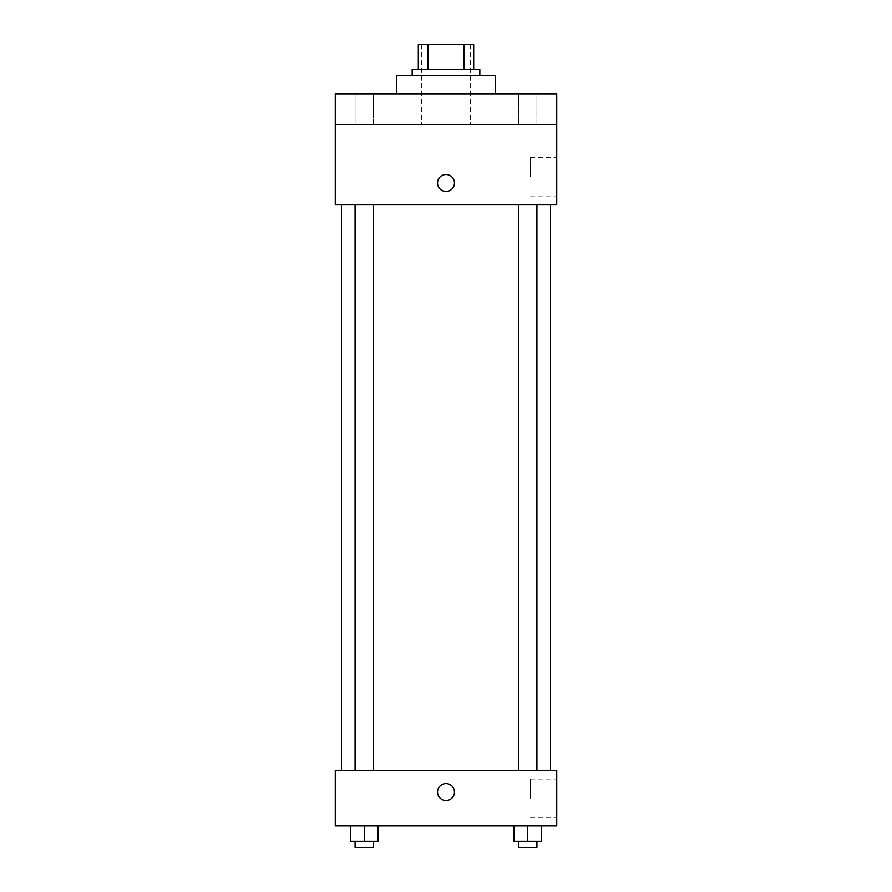 <?xml version="1.0" encoding="UTF-8"?>
<svg xmlns="http://www.w3.org/2000/svg" width="892" height="892" viewBox="0 0 892 892"><rect width="100%" height="100%" fill="white"/><g stroke="black" fill="none" stroke-linecap="round" stroke-linejoin="round"><path stroke-width="0.67" stroke-dasharray="4.46 3.34" d="M446 124.568L421.392 124.568L446 124.568M446 44.6L421.392 44.6L446 44.6M464.052 69.208L464.052 44.6L473.685 44.6L473.685 69.208L427.948 69.208L473.685 69.208M464.052 44.6L418.315 44.6M427.948 69.208L418.315 69.208L427.948 69.208L427.948 44.6M479.829 69.208L412.171 69.208M412.171 75.363L479.829 75.363L412.171 75.363M396.784 75.363L495.216 75.363M446 93.816L396.784 93.816L446 93.816M536.917 93.816L518.464 93.816L536.917 93.816L518.464 93.816L536.917 93.816L536.917 124.568L518.464 124.568L536.917 124.568L518.464 124.568L536.917 124.568L536.917 93.816M373.536 93.816L355.083 93.816L373.536 93.816L355.083 93.816L373.536 93.816L373.536 124.568L355.083 124.568L373.536 124.568L355.083 124.568L373.536 124.568L373.536 93.816M556.731 93.816L335.269 93.816L335.269 124.568L556.731 124.568L556.731 93.816M556.731 124.568L556.731 204.547L335.269 204.547L335.269 124.568L556.731 124.568L335.269 124.568M335.269 183.016L335.269 174.553L335.269 183.016M556.731 176.861L556.731 157.706L556.731 176.861M446 204.547L341.424 204.547L446 204.547M527.696 204.547L518.464 204.547L527.696 204.547M364.304 204.547L373.536 204.547L364.304 204.547M446 174.553A8.463 8.463 0 0 0 438.674 187.242A8.463 8.463 0 0 0 453.326 187.242A8.463 8.463 0 0 0 446 174.553A8.463 8.463 0 0 0 438.674 187.242A8.463 8.463 0 0 0 453.326 187.242A8.463 8.463 0 0 0 446 174.553M446 191.468A8.463 8.463 0 0 1 438.674 178.779A8.463 8.463 0 0 1 453.326 178.779A8.463 8.463 0 0 1 446 191.468M530.45 176.861L530.45 157.706L530.45 176.861M446 770.498L341.424 770.498L446 770.498M527.696 770.498L518.464 770.498L527.696 770.498M364.304 770.498L373.536 770.498L364.304 770.498M556.731 770.498L335.269 770.498L335.269 825.869L556.731 825.869L556.731 770.498M335.269 792.029L335.269 800.492L335.269 792.029M541.533 841.245L527.696 841.245L541.533 841.245L541.533 825.869L513.859 825.869L541.533 825.869L513.859 825.869L541.533 825.869L513.859 825.869L541.533 825.869L513.859 825.869L541.533 825.869L541.533 841.245L513.859 841.245L513.859 825.869L513.859 841.245L536.917 841.245L527.696 841.245L527.696 825.869L527.696 841.245L513.859 841.245L513.859 825.869M378.141 841.245L364.304 841.245L378.141 841.245L378.141 825.869L350.467 825.869L378.141 825.869L350.467 825.869L378.141 825.869L350.467 825.869L378.141 825.869L350.467 825.869L378.141 825.869L378.141 841.245L350.467 841.245L350.467 825.869L350.467 841.245L373.536 841.245L364.304 841.245L364.304 825.869L364.304 841.245L350.467 841.245L350.467 825.869M556.731 798.184L556.731 779.028L556.731 798.184M446 783.577A8.463 8.463 0 0 0 438.674 796.266A8.463 8.463 0 0 0 453.326 796.266A8.463 8.463 0 0 0 446 783.577A8.463 8.463 0 0 0 438.674 796.266A8.463 8.463 0 0 0 453.326 796.266A8.463 8.463 0 0 0 446 783.577M446 800.492A8.463 8.463 0 0 1 438.674 787.803A8.463 8.463 0 0 1 453.326 787.803A8.463 8.463 0 0 1 446 800.492M530.45 798.184L530.45 779.028L530.45 798.184M518.464 841.245L518.464 847.4L536.917 847.4L518.464 847.4L536.917 847.4L536.917 841.245L518.464 841.245L536.917 841.245M527.696 841.245L527.696 825.869M355.083 841.245L355.083 847.4L373.536 847.4L355.083 847.4L373.536 847.4L373.536 841.245L355.083 841.245L373.536 841.245M364.304 841.245L364.304 825.869M421.392 44.6L421.392 124.568M470.608 44.6L470.608 124.568M355.083 93.816L355.083 124.568L355.083 93.816M518.464 93.816L518.464 124.568L518.464 93.816M530.45 196.017L556.731 196.017M530.45 157.706L556.731 157.706M373.536 770.498L373.536 204.547M355.083 770.498L355.083 204.547M536.917 770.498L536.917 204.547M518.464 770.498L518.464 204.547M530.45 817.34L556.731 817.34M530.45 779.028L556.731 779.028"/><path stroke-width="1.34" d="M427.948 69.208L427.948 44.6L418.315 44.6L418.315 69.208L418.315 44.6M427.948 44.6L473.685 44.6L473.685 69.208M464.052 69.208L464.052 44.6M412.171 75.363L412.171 69.208L479.829 69.208L479.829 75.363M495.216 93.816L495.216 75.363L396.784 75.363L396.784 93.816M335.269 93.816L556.731 93.816L556.731 124.568L335.269 124.568L335.269 93.816M556.731 124.568L556.731 204.547L335.269 204.547L335.269 124.568M446 191.468A8.463 8.463 0 0 1 438.674 178.779A8.463 8.463 0 0 1 453.326 178.779A8.463 8.463 0 0 1 446 191.468M335.269 770.498L556.731 770.498L556.731 825.869L335.269 825.869L335.269 770.498M446 800.492A8.463 8.463 0 0 1 438.674 787.803A8.463 8.463 0 0 1 453.326 787.803A8.463 8.463 0 0 1 446 800.492M513.859 825.869L513.859 841.245L541.533 841.245L541.533 825.869L541.533 841.245M527.696 841.245L527.696 825.869M536.917 841.245L536.917 847.4L518.464 847.4L518.464 841.245M350.467 825.869L350.467 841.245L378.141 841.245L378.141 825.869L378.141 841.245M364.304 841.245L364.304 825.869M373.536 841.245L373.536 847.4L355.083 847.4L355.083 841.245M550.576 770.498L550.576 204.547M341.424 770.498L341.424 204.547M518.464 204.547L518.464 770.498M536.917 204.547L536.917 770.498M373.536 770.498L373.536 204.547M355.083 770.498L355.083 204.547"/></g></svg>
